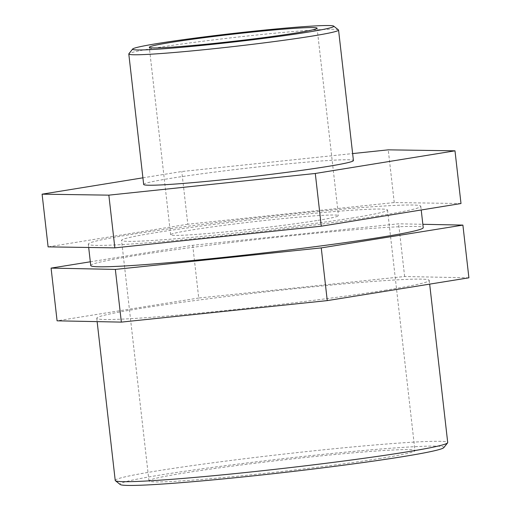 <?xml version="1.0" encoding="UTF-8"?>
<svg xmlns="http://www.w3.org/2000/svg" width="511" height="511" viewBox="0 0 511 511"><rect width="100%" height="100%" fill="white"/><g stroke="black" fill="none" stroke-linecap="round" stroke-linejoin="round"><path stroke-width="0.38" stroke-dasharray="2.56 1.92" d="M142.908 177.822L181.795 171.517L352.635 153.581M460.999 203.531L394.249 202.554L187.805 224.227L181.795 171.517M187.805 224.227L48.104 246.877M394.249 202.554L388.245 149.844M90.319 261.792L192.724 245.306L398.631 223.805L422.846 224.297M468.9 277.812L404.635 276.515L198.728 298.015L192.724 245.306M198.728 298.015L57.085 320.819M404.635 276.515L398.631 223.805M338.448 29.9A105.56 4.471 -6.5 0 0 233.176 37.59A105.56 4.471 -6.5 0 0 128.868 53.783M143.661 184.445A105.56 4.471 173.5 0 1 248.039 168.055A105.56 4.471 173.5 0 1 353.427 160.543M115.224 480.429A167.321 7.084 173.5 0 1 280.667 454.451A167.321 7.084 173.5 0 1 447.713 442.545M443.803 447.623A163.009 6.905 -6.5 0 0 281.178 458.91A163.009 6.905 -6.5 0 0 120.174 484.492M386.405 290.056A167.321 7.084 173.5 0 1 203.697 312.719A167.321 7.084 173.5 0 1 96.751 318.257A167.321 7.084 173.5 0 1 262.194 292.279A167.321 7.084 173.5 0 1 429.24 280.373A167.321 7.084 173.5 0 1 386.405 290.056M380.689 458.361A133.856 5.666 173.5 0 1 234.523 476.488A133.856 5.666 173.5 0 1 148.963 480.921A133.856 5.666 173.5 0 1 183.225 473.173A133.856 5.666 173.5 0 1 329.391 455.046A133.856 5.666 173.5 0 1 414.951 450.613A133.856 5.666 173.5 0 1 380.689 458.361M377.961 215.949A167.321 7.084 173.5 0 1 195.253 238.611A167.321 7.084 173.5 0 1 88.307 244.143A167.321 7.084 173.5 0 1 253.75 218.165A167.321 7.084 173.5 0 1 420.796 206.265A167.321 7.084 173.5 0 1 377.961 215.949M90.747 265.548A167.321 7.084 173.5 0 1 256.183 239.57A167.321 7.084 173.5 0 1 423.229 227.663M353.28 217.801A133.856 5.666 173.5 0 1 207.115 235.929A133.856 5.666 173.5 0 1 121.554 240.355A133.856 5.666 173.5 0 1 155.817 232.614A133.856 5.666 173.5 0 1 301.988 214.479A133.856 5.666 173.5 0 1 387.542 210.053A133.856 5.666 173.5 0 1 353.28 217.801M316.839 220.535A84.449 3.577 173.5 0 1 224.623 231.968A84.449 3.577 173.5 0 1 170.642 234.766A84.449 3.577 173.5 0 1 192.257 229.88A84.449 3.577 173.5 0 1 284.474 218.44A84.449 3.577 173.5 0 1 338.454 215.642A84.449 3.577 173.5 0 1 316.839 220.535M96.751 318.257L97.135 321.623M429.24 280.373L429.668 284.129M88.307 244.143L88.684 247.471M420.796 206.265L421.217 209.983M148.963 480.921L121.554 240.355M387.542 210.053L414.951 450.613M170.642 234.766L149.289 47.306M317.101 28.188L338.454 215.642"/><path stroke-width="0.77" d="M114.854 247.861L321.298 226.188L315.293 173.478L108.849 195.151L114.854 247.861L48.104 246.877L42.1 194.167L142.908 177.822M352.635 153.581L388.245 149.844L454.988 150.822L315.293 173.478M321.298 226.188L460.999 203.531L454.988 150.822M108.849 195.151L42.1 194.167M121.35 322.115L327.257 300.615L321.253 247.905L115.345 269.406L121.35 322.115L57.085 320.819L51.081 268.109L90.319 261.792M422.846 224.297L462.896 225.102L321.253 247.905M327.257 300.615L468.9 277.812L462.896 225.102M115.345 269.406L51.081 268.109M307.871 32.148A101.248 4.286 173.5 0 1 195.33 46.054A101.248 4.286 173.5 0 1 132.662 49.018A101.248 4.286 173.5 0 1 232.709 33.49A101.248 4.286 173.5 0 1 333.683 26.118A101.248 4.286 173.5 0 1 307.871 32.148M132.662 49.018L128.868 53.783A105.56 4.471 -6.5 0 0 128.798 53.981A105.56 4.471 -6.5 0 0 196.269 50.487A105.56 4.471 -6.5 0 0 311.544 36.185A105.56 4.471 -6.5 0 0 338.563 30.079A105.56 4.471 -6.5 0 0 338.448 29.9L333.683 26.118M295.479 33.074A84.449 3.577 173.5 0 1 203.263 44.514A84.449 3.577 173.5 0 1 149.289 47.306A84.449 3.577 173.5 0 1 170.904 42.419A84.449 3.577 173.5 0 1 263.12 30.986A84.449 3.577 173.5 0 1 317.101 28.188A84.449 3.577 173.5 0 1 295.479 33.074M338.563 30.079L353.427 160.543A105.56 4.471 173.5 0 1 326.408 166.656A105.56 4.471 173.5 0 1 211.139 180.951A105.56 4.471 173.5 0 1 143.661 184.445L128.798 53.981M429.668 284.129L447.713 442.545A167.321 7.084 173.5 0 1 447.598 442.865A167.321 7.084 173.5 0 1 404.884 452.229A167.321 7.084 173.5 0 1 225.485 474.566A167.321 7.084 173.5 0 1 115.409 480.71A167.321 7.084 173.5 0 1 115.224 480.429L97.135 321.623M115.409 480.71L120.174 484.492A163.009 6.905 -6.5 0 0 227.414 478.513A163.009 6.905 -6.5 0 0 402.195 456.745A163.009 6.905 -6.5 0 0 443.803 447.623L447.598 442.865M421.217 209.983L423.229 227.663A167.321 7.084 173.5 0 1 380.401 237.347A167.321 7.084 173.5 0 1 197.693 260.01A167.321 7.084 173.5 0 1 90.747 265.548L88.684 247.471"/></g></svg>
